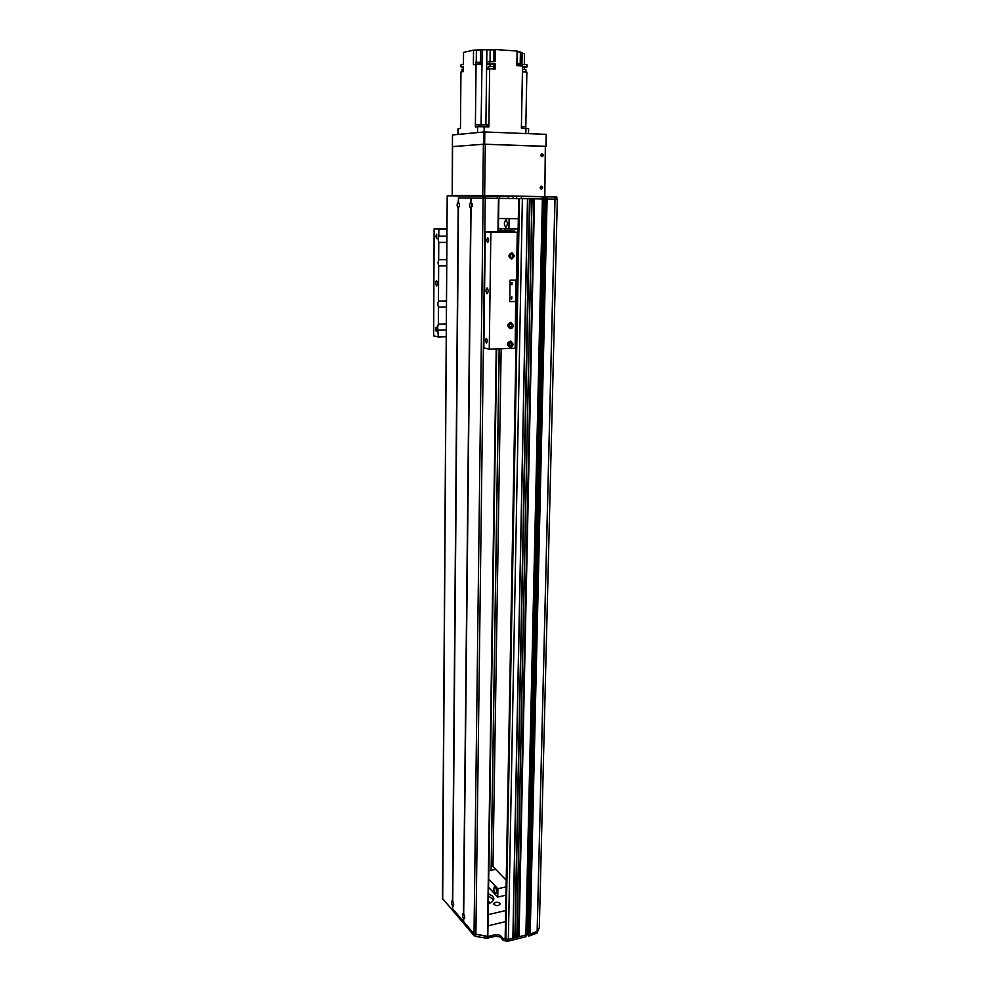 <?xml version="1.0" encoding="UTF-8"?>
<svg xmlns="http://www.w3.org/2000/svg" width="991" height="991" viewBox="0 0 991 991"><rect width="100%" height="100%" fill="white"/><g stroke="black" fill="none" stroke-linecap="round" stroke-linejoin="round"><path stroke-width="1.49" d="M501.161 348.721L492.985 866.617L506.228 880.231M494.819 869.491L494.831 868.525M505.125 230.829L505.15 228.81M518.058 233.48L517.252 233.442M518.058 233.653L517.252 233.603M537.196 931.379L555.01 199.154L557.326 199.203L539.315 927.873L537.134 931.429L530.185 934.03L528.178 933.795M527.782 932.37L526.878 932.407M555.01 199.154L542.411 198.956L526.048 934.934L519.036 936.768L533.901 198.819L527.596 198.733M518.553 936.21L516.93 935.566M516.906 937.226L532.056 198.795L516.906 937.226L515.122 937.734L529.479 198.757M514.626 937.164L513.004 936.52M512.954 938.155L527.596 198.72L512.979 938.192L508.371 939.394L505.844 938.886L505.175 937.771M527.596 198.72L518.702 198.596L505.175 937.845M526.878 932.494L543.303 198.98L533.901 198.819L518.541 936.433M495.5 902.405C498.151 902.07 499.761 902.603 500.306 904.003C498.139 906.195 495.909 906.183 493.605 903.953L495.5 902.405M505.472 921.655L487.968 925.842M488.142 914.668L505.67 910.543M488.452 893.721L492.7 896.198L493.828 898.639C493.766 900.831 491.92 902.516 488.303 903.693M488.328 901.723L490.805 902.677M489.665 903.21L488.315 902.764M488.414 895.901L493.617 899.878M488.328 902.33L490.235 902.962M498.882 198.398L512.818 198.621M518.33 218.701L498.584 218.54M538.856 928.617L537.023 933.126L528.897 936.024L528.513 934.253L545.731 196.813L545.211 198.993L544.319 198.993L544.827 196.813M528.476 935.938L528.166 933.881L528.897 936.024M544.827 196.8L528.129 935.566M528.141 934.476L526.06 934.278M526.01 936.631L526.01 935.021M525.837 936.78L507.491 941.301L503.292 940.447L500.269 937.052L496.095 936.21L486.37 938.192L475.754 936.445L473.995 935.566L442.444 898.391M545.731 196.813L547.156 196.837L530.197 934.018L547.106 199.018L545.682 199.005L528.934 934.327L530.185 934.03L530.148 935.715M528.153 933.832L545.261 196.8M537.06 931.466L537.023 933.126M487.721 936.52L496.119 934.513L500.294 935.368L503.317 938.75L507.528 939.604L525.874 935.083L542.461 196.751L542.226 198.943L498.783 198.324M452.652 908.772L474.02 933.881L487.337 936.545M507.652 223.669L505.893 227.447C503.812 224.697 503.874 222.133 506.079 219.742L507.652 223.669M518.144 229.057L508.928 229.02L509.101 218.627M498.436 228.463L508.928 229.02M496.602 891.64L495.847 893.51C493.729 891.479 493.27 889.2 494.472 886.685C495.686 887.106 496.404 888.754 496.602 891.64M506.104 886.858L497.878 888.729L488.674 879.042M505.955 895.183L497.742 897.078L497.878 888.729M488.551 887.279L497.742 897.078M495.611 869.318L488.798 870.816M458.474 208.135L458.189 208.135C456.752 205.992 456.764 203.886 458.238 201.792L459.626 204.988L458.474 208.135L452.726 901.054L453.692 904.684L453.444 905.947L452.441 905.724C451.19 902.69 451.178 901.017 452.429 900.732L452.726 900.98M453.308 902.281L453.667 904.077M471.097 201.966L472.249 205.224L470.737 208.432C469.239 206.252 469.263 204.096 470.812 201.966L471.146 198.039L498.882 198.324L498.349 231.944L498.882 198.324M472.125 203.75L472.088 206.685M459.514 203.576L459.49 206.388M471.035 208.432L463.701 913.702L464.717 917.406L464.457 918.669L463.404 918.434C462.116 915.325 462.103 913.64 463.392 913.355L463.714 913.628M464.284 914.879L464.692 916.824M463.404 918.434L463.367 921.481L452.652 909.007L452.676 906.009M458.523 201.792L458.548 197.952L470.849 198.039L470.812 201.966M452.416 908.722L452.441 905.724M458.238 201.792L458.548 197.952M487.807 936.396L496.627 348.894L487.807 936.396L474.02 933.881L463.627 921.779L463.652 918.731M470.737 208.432L463.454 913.405M498.337 198.324L458.276 197.94M452.478 900.769L458.189 208.135M512.198 198.609L518.702 198.696M442.692 899.035L447.201 195.797L442.444 898.465M447.201 195.797L542.275 196.751M526.01 934.86L542.374 198.956L542.461 196.751L544.369 196.813M547.156 196.837L556.892 197.023L556.831 199.191M554.861 199.154L554.923 196.974M509.684 347.296L509.374 347.234C511.331 347.259 512.446 346.181 512.743 344.001L510.749 341.028L513.053 344.063C512.768 346.255 511.641 347.333 509.684 347.296C506.475 344.657 506.835 342.564 510.737 341.028M508.371 344.15L509.622 345.809C511.765 344.967 511.963 343.827 510.204 342.378L508.371 344.15M509.77 328.554L509.783 328.566C511.703 328.541 512.805 327.464 513.078 325.321L510.997 322.286L513.388 325.37C513.115 327.525 512.013 328.603 510.092 328.628C506.797 326.064 507.095 323.958 510.972 322.286M508.693 325.444L509.993 327.129C512.124 326.225 512.285 325.06 510.476 323.661L508.693 325.444M511.641 259.208L514.304 255.913L511.876 252.693L514.626 255.938L511.641 259.208C508.036 256.991 508.098 254.823 511.839 252.693M509.87 255.926L511.381 257.71C513.437 256.545 513.474 255.356 511.48 254.142L509.87 255.926M515.902 280.081L515.171 348.2L489.257 349.166L483.831 347.866L485.317 231.894L517.277 232.315L498.386 231.237M516.026 301.537L509.696 301.66L510.068 280.156L516.41 280.069L517.277 232.315M509.696 301.574L515.518 301.45M510.761 297.981L511.678 299.121L511.901 296.805L510.761 297.981M511.009 283.661L511.951 284.813L512.124 282.485L511.046 283.352M509.461 323.933L508.965 326.46M509.176 342.626L508.618 345.116M510.514 254.514L510.266 257.14M509.163 326.708L509.746 323.772M508.817 345.376L509.461 342.477M510.501 257.375L510.786 254.315M446.706 228.909L434.12 228.847L433.674 335.875L438.282 336.977L437.688 327.018L438.344 324.131L446.099 323.908M446.21 306.975L438.431 307.16L438.344 324.131M438.431 307.16L437.799 303.989L438.468 301.066L446.247 300.905M446.47 265.861L438.641 265.922L438.468 301.066M438.641 265.922L437.997 262.764L438.666 259.741L446.507 259.704M446.619 242.399L438.753 242.399L438.666 259.741M438.753 242.399L438.121 239.227L438.79 236.168L446.656 236.18M434.12 228.847L438.827 229.132L438.79 236.168M435.408 329.111L436.213 327.129L436.3 331.49L435.408 329.111M435.829 236.366L436.709 234.186L436.684 238.67L435.829 236.366M435.433 283.079L436.449 280.577C437.799 282.435 437.811 284.206 436.498 285.891L435.433 283.079M489.257 349.166L490.867 232.216M438.827 229.132L446.706 229.169M498.386 231.77L485.317 231.894M498.386 231.126L514.725 231.151L498.399 230.804M498.399 230.42L501.719 230.432L498.411 230.234M485.788 290.636L486.99 287.935C488.563 289.954 488.563 291.874 487.002 293.695L485.788 290.636M485.342 340.458L486.296 338.327C487.609 339.963 487.646 341.536 486.383 343.047L485.342 340.458M486.643 240.008L487.708 237.654C488.997 239.388 488.972 241.011 487.634 242.51L486.643 240.008M509.746 298.811L510.799 297.684M446.061 329.941L438.319 330.176M446.024 336.729L438.282 336.977M513.796 232.117L513.821 231.188M542.065 153.803C543.588 154.683 543.625 155.649 542.176 156.689C540.504 155.946 540.405 154.992 541.879 153.816L542.065 153.803M541.767 156.665L541.656 153.878M541.359 186.184C542.882 187.088 542.895 188.042 541.408 189.046C539.773 188.24 539.711 187.287 541.235 186.184L541.359 186.184M540.999 188.996L540.999 186.234M477.823 195.908L544.195 196.602L484.649 195.623L485.293 144.24L483.397 144.24L482.766 195.599L484.649 195.623M482.766 195.599L452.33 195.5L452.565 146.606L483.397 144.24M477.266 195.908L452.33 195.5M485.293 144.24L545.335 146.296L544.827 195.896L544.158 196.813M493.852 61.516L494.014 49.847L495.389 49.55L495.215 61.603L486.742 61.752L486.903 49.723L482.208 49.872L481.081 124.916L475.407 124.717L488.922 124.631L489.653 68.775L491.387 68.887M481.081 124.916L488.91 124.631L488.885 126.848L477.575 126.687L477.501 132.583L457.929 134.491L457.978 128.78L460.468 128.471L460.951 71.996L461.719 71.847M522.753 126.637L525.812 126.786L522.753 126.637L522.728 128.211M528.525 133.661L528.624 128.619L521.377 128.161L522.53 65.951L516.856 65.592L517.104 51.024L495.389 49.55M522.418 71.823L526.865 72.132L525.775 128.334M522.158 53.353L524.536 53.514L524.326 64.576M524.239 69.358L524.264 67.475L526.964 66.992L527.001 64.774L521.947 64.403L522.17 52.56L520.386 52.312M526.035 72.083L522.43 71.241M522.517 66.67L526.964 66.992M520.188 63.622L520.399 52.028L517.129 51.805L516.93 63.498M493.022 68.986L495.116 69.11L495.19 63.858L489.715 63.511L489.752 61.256M493.815 69.036L488.402 68.354L488.39 68.974M489.653 68.775L486.631 69.246L486.717 64.006L489.715 63.511M477.575 126.687L475.383 126.922L476.076 64.192L473.388 64.737L473.537 50.132L482.208 49.872M481.799 64.489L476.076 64.192M462.45 71.711L463.392 71.525L463.429 66.385L461.001 66.88L461.013 64.688L463.454 64.18L463.553 52.387L473.537 50.132M463.392 70.931L461.719 71.141M463.404 69.048L461.942 69.234L461.93 71.042M463.429 67.054L461.001 66.88M486.903 49.723L490.198 49.946L490.05 61.281M494.014 49.847L490.198 49.946M486.717 64.006L493.815 64.13L493.766 67.871L495.128 67.611L493.753 68.367M488.613 67.871L486.668 67.747L488.613 67.871M522.505 67.376L524.264 67.475M493.815 64.13L495.19 63.858M520.411 65.815L516.856 65.493M520.164 65.257L516.868 64.972M520.064 63.771L516.893 63.511M479.731 64.378L475.469 64.316M479.508 63.858L475.507 64.192M479.396 62.359L475.668 62.222M478.826 124.829L478.802 126.613M487.089 124.779L487.064 126.774M493.394 66.583L488.637 66.409L488.613 68.255M525.837 71.414L525.874 69.618L522.468 69.345M452.218 195.5L452.404 146.606L483.707 144.215L545.632 146.408M452.404 146.606L452.491 134.962L483.856 131.976L483.707 144.215M546.239 146.371L546.214 134.342L545.954 146.321M484.649 144.215L484.81 131.976L546.214 134.342M484.81 131.976L483.856 131.976M540.591 186.469L540.739 188.773M541.259 154.125L541.507 156.442M491.189 870.296L499.241 348.795M501.112 228.599L501.087 230.383L501.099 228.599M491.102 870.309L499.154 348.795M500.975 230.383L501 228.599M488.86 870.804L496.702 348.894M498.485 230.246L498.51 228.463M527.869 932.457L544.431 198.993M527.621 932.407L544.133 198.993M527.113 932.531L543.563 198.98M526.642 932.457L543.031 198.98M519.036 936.768L534.471 198.832M518.788 936.718L534.186 198.819M518.566 936.47L533.926 198.819M516.794 937.325L531.932 198.782M515.122 937.734L530.024 198.757M514.862 937.684L529.739 198.757M512.867 938.291L527.485 198.72M508.371 939.394L522.381 198.634M505.844 938.886L519.482 198.596M505.435 938.415L518.999 198.596M537.134 931.429L554.948 199.154M527.782 932.407L527.745 934.055M527.361 932.469L527.323 933.968M507.528 939.604L507.491 941.301M503.317 938.75L503.292 940.447M500.294 935.368L500.269 937.052M496.119 934.513L496.095 936.21M488.39 936.396L488.365 938.093M486.395 936.507L486.37 938.192M475.767 934.761L475.754 936.445M483.15 195.933L473.995 935.566M475.878 934.773L485.268 198.15M487.436 936.557L496.206 348.906M497.953 231.931L498.461 198.324M521.452 196.416L521.415 198.621M543.848 198.993L543.898 196.8M485.132 198.15L485.169 195.945M497.271 198.311L497.296 196.107M499.538 198.336L499.575 196.131M508.321 198.473L508.358 196.28M513.09 198.534L513.127 196.342M516.608 198.559L516.645 196.354M514.701 232.167L514.713 231.151L514.713 232.167M522.071 52.56L521.836 65.901M484.116 131.976L484.178 126.65M525.862 133.562L525.961 128.347M486.841 49.736L485.887 124.891M458.399 128.694L458.35 134.404M490.012 64.204L489.988 66.211M480.474 64.415L480.647 50.219M476.25 62.086L476.386 50.33M499.266 348.795L491.202 870.284M461.707 71.847L461.719 71.129M520.275 63.684L520.25 65.084M475.668 62.21L475.655 63.635M479.582 62.284L479.57 63.697M493.605 68.329L493.629 66.484"/></g></svg>
